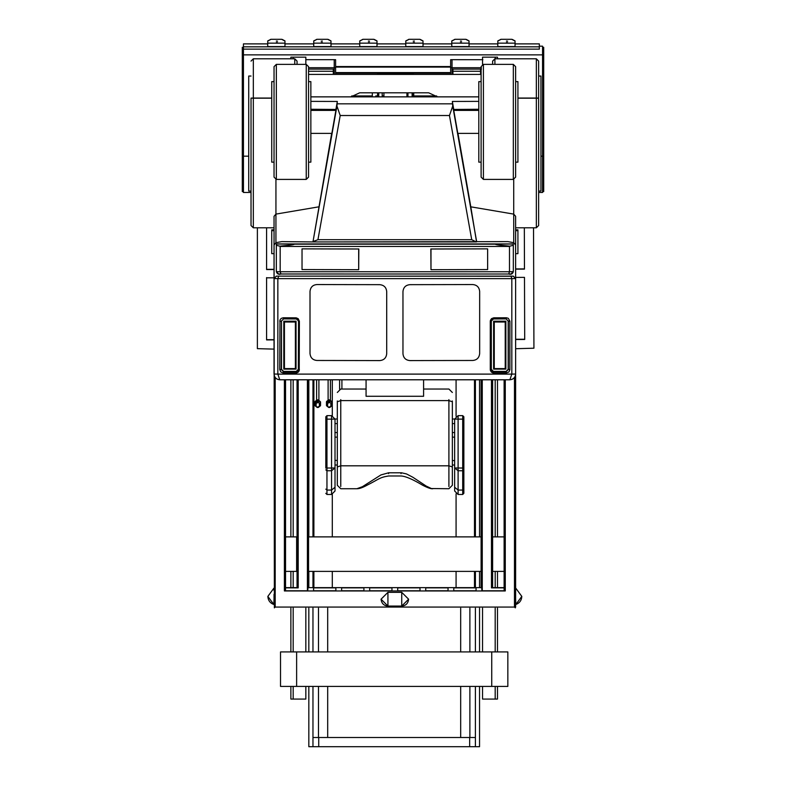 <?xml version="1.0" encoding="UTF-8"?>
<svg xmlns="http://www.w3.org/2000/svg" width="786" height="786" viewBox="0 0 786 786"><rect width="100%" height="100%" fill="white"/><g stroke="black" fill="none" stroke-linecap="round" stroke-linejoin="round"><path stroke-width="1.18" d="M482.859 59.697L452.029 59.677L452.029 67.724L452.029 59.677L450.643 59.697L450.643 74.405M452.029 74.405L452.029 67.724L450.643 67.724M335.602 74.405L335.602 59.697L334.227 59.697L334.227 74.405M335.602 67.724L308.554 67.724M452.942 72.597L452.029 72.597M450.643 72.597L335.602 72.597M334.227 72.597L333.303 72.597M452.942 73.147L452.029 73.147M450.643 73.147L335.602 73.147M334.227 73.147L333.303 73.147M481.111 72.803L480.56 71.693M480.56 71.143L481.111 72.253M450.643 66.545L335.602 66.545M450.643 67.085L335.602 67.085M305.833 59.677L334.227 59.677L334.227 69.099L308.554 69.099M481.474 67.724L452.029 67.724L452.029 69.099L481.474 69.099M383.922 96.295L382.192 96.295L382.192 92.817L382.222 95.931M372.318 92.817L372.318 96.865M375.787 96.295L375.777 96.865M436.947 96.295L413.741 96.295L413.741 92.817L413.741 96.865M480.56 74.405L480.56 69.099M452.942 74.405L452.942 69.099M333.303 74.405L333.303 69.099M536.337 227.793L536.337 98.191L538.636 98.152L538.636 225.553L536.337 227.793L515.626 227.793M478.812 96.865L310.853 96.865M251.029 98.152L253.328 98.191L253.328 227.793L251.029 225.553L251.029 98.103L253.328 98.063L253.328 58.793L251.029 61.092M253.328 227.793L274.039 227.793M358.829 248.985L334.905 248.946L358.829 248.985L358.681 269.706L302.03 269.569L302.03 248.857L334.905 248.946L302.03 248.857M430.983 269.706L430.836 248.985L487.634 248.857L430.983 249.005L430.983 269.706L487.634 269.569L487.634 248.857M274.039 603.835L274.039 598.667L273.833 604.493L274.039 603.835L273.833 604.493L267.859 596.397C268.085 600.396 270.07 603.098 273.833 604.493M274.039 588.96L274.039 590.61M274.039 226.289L274.373 607.863L275.188 607.057L514.476 607.057L514.476 377.486M285.544 379.815L285.544 590.934L284.394 590.954L505.27 590.954L504.121 590.934L504.121 379.815M401.734 592.339L387.93 592.339L381.063 599.197L387.93 606.065L401.734 606.065L408.602 599.197L401.734 592.339L401.734 606.065L387.93 606.065L387.93 592.339M494.266 322.014L505.221 322.014L505.221 368.614L494.266 368.614L494.266 322.014L493.618 321.189L493.618 369.106L505.87 369.106L505.87 321.189L493.618 321.189M494.266 368.614L493.618 369.106M284.444 322.014L295.389 322.014L295.389 368.614L284.444 368.614L284.444 322.014L283.795 321.189L283.795 369.106L296.047 369.106L296.047 321.189L283.795 321.189M284.444 368.614L283.795 369.106M295.389 322.014L296.047 321.189M295.389 368.614L296.047 369.106M505.221 322.014L505.87 321.189M505.221 368.614L505.87 369.106M506.066 318.89L508.375 321.16L506.066 318.9L506.439 317.77L508.326 318.32L509.908 321.199L509.888 369.862L508.856 371.994L506.439 372.986L493.087 372.977L491.329 372.073L490.356 370.294L490.287 369.607L491.112 369.587L491.112 321.278L493.421 318.959L491.112 321.278L490.287 321.297L490.435 320.275L491.574 318.595L493.746 317.829L493.411 318.959L506.066 318.9L493.421 318.959M491.889 319.548L491.319 320.993L491.319 369.302L493.411 371.405L506.066 371.405L508.169 369.302L508.169 320.993M283.589 318.89L281.496 320.993L281.496 369.302L283.589 371.405L296.243 371.405L298.346 369.302L298.552 321.16M515.626 603.835L515.626 598.667L515.832 604.493L515.626 603.835L515.832 604.493L521.806 596.397C521.58 600.396 519.585 603.098 515.832 604.493M514.476 607.057L515.292 607.863L515.626 607.038L515.626 226.289M515.626 588.96L515.626 590.61M492.616 379.864L492.616 587.849L491.466 587.859L504.121 587.859L504.121 590.787L481.828 590.787L481.828 587.859L481.111 587.849L481.111 379.913M307.827 590.787L307.827 587.859L307.827 590.787L285.544 590.787L285.544 587.859L298.199 587.859L297.049 587.849L297.049 379.864M307.827 587.859L308.554 587.849L308.554 379.913M479.656 291.429C479.195 287.185 476.866 284.886 472.691 284.552L409.938 284.67C405.723 285.063 403.405 287.362 402.963 291.577L402.963 353.69C403.395 357.895 405.714 360.194 409.938 360.587L472.691 360.469C476.866 360.106 479.185 357.797 479.656 353.543C479.195 357.797 476.866 360.106 472.691 360.469L409.938 360.587C405.723 360.204 403.395 357.905 402.963 353.69L402.963 291.577C403.395 287.371 405.723 285.063 409.938 284.67L472.691 284.552C476.866 284.886 479.195 287.185 479.656 291.429L479.656 353.543L479.656 291.429M279.757 369.518L279.973 320.01L281.192 318.409L283.225 317.77L296.253 317.849L298.218 318.703L299.378 321.297L299.22 370.628L298.336 372.073L296.577 372.977L283.225 372.986L280.808 371.994L279.757 369.518L281.29 369.499L283.589 371.817L283.225 372.986M386.702 291.577C386.27 287.371 383.951 285.072 379.726 284.67L316.974 284.552C312.799 284.886 310.48 287.175 310.008 291.429L310.008 353.543C310.47 357.787 312.789 360.096 316.974 360.469L379.726 360.587C383.941 360.204 386.26 357.905 386.702 353.69C386.27 357.905 383.941 360.204 379.726 360.587L316.974 360.469C312.799 360.106 310.47 357.797 310.008 353.543L310.008 291.429C310.47 287.185 312.799 284.886 316.974 284.552L379.726 284.67C383.941 285.063 386.27 287.371 386.702 291.577L386.702 353.69L386.702 291.577M515.626 107.083L515.626 108.222L515.626 107.083M453.915 110.384L452.353 101.453L452.726 106.071L449.454 115.522L471.728 239.691L476.198 241.941L313.467 241.941L507.903 241.626L513.72 242.687L513.72 214.106L515.626 216.288L515.626 374.028L511.824 374.107L509.868 379.785C513.346 379.412 515.262 377.496 515.626 374.028C515.233 377.555 513.327 379.471 509.898 379.785L279.757 379.785L277.841 374.107L511.824 374.107L511.824 278.637L515.626 278.558L513.327 276.259L276.338 276.132L513.327 276.132L515.626 278.431M313.025 241.587L336.939 106.071L340.21 115.522L317.937 239.691L313.025 241.587L331.672 133.394M513.327 243.994L495.327 244.171C495.74 245.094 505.653 245.674 509.908 246.146L513.327 245.291L513.327 243.925L276.338 243.925L276.338 245.291L279.757 246.146C284.011 245.674 293.925 245.094 294.337 244.171L276.338 243.994M513.72 179.375L513.72 214.106L470.804 206.826L476.552 241.931M470.804 206.826L457.983 133.394M478.812 110.384L453.758 110.384L457.806 133.394L478.812 133.394M448.04 590.787L448.04 587.859L448.04 590.787L425.747 590.787L425.747 587.859L448.04 587.859M476.08 587.859L453.787 587.859L453.787 590.787L476.08 590.787L476.08 587.859L476.08 590.787M336.939 106.071L337.312 101.453L335.75 110.384M536.337 98.191L517.925 98.191M538.636 98.103L536.337 98.063L536.337 58.793L538.636 61.092L538.636 98.152M517.925 98.063L536.337 98.063M271.74 98.063L253.328 98.063M253.328 98.191L271.74 98.191M275.935 179.375L275.935 214.106L274.039 216.288L274.039 374.028C274.402 377.496 276.318 379.412 279.787 379.785L509.898 379.785M313.113 241.931L281.761 241.626L275.935 242.687L274.039 245.036M310.853 133.394L331.849 133.394L335.907 110.384L310.853 110.384M335.877 590.787L335.877 587.859L313.585 587.859L313.585 590.787L335.877 590.787L335.877 587.859M341.625 587.859L341.625 590.787L363.918 590.787L363.918 587.859L341.625 587.859L341.625 590.787M335.917 109.441L310.853 109.254M369.666 587.859L369.666 590.787L391.959 590.787L391.959 587.859L369.666 587.859L369.666 590.787M481.828 587.859L481.828 590.787M363.918 587.859L363.918 590.787M313.585 587.859L313.585 590.787M425.747 587.859L425.747 590.787M419.999 587.859L419.999 590.787L419.999 587.859L397.706 587.859L397.706 590.787L419.999 590.787M453.787 587.859L453.787 590.787M391.959 587.859L391.959 590.787M513.72 242.687L515.626 245.036M274.039 278.431L276.338 276.132M276.338 245.291L276.338 271.661L278.637 273.97L508.729 274.009L280.946 274.009L280.18 271.74L276.338 271.661C277.153 274 278.686 274.786 280.936 274.009M251.029 76.046L248.73 76.046L248.73 191.086L251.029 191.086M294.75 64.364L294.75 58.793L297.049 61.092L297.049 64.364M274.039 81.626L271.74 81.626L271.74 162.152L274.039 162.152M274.039 177.096L274.039 66.663L276.338 64.364L276.338 179.405L274.039 177.105M306.245 179.405L306.245 64.373L308.554 66.663L308.554 177.105L306.245 179.405L276.338 179.405M308.554 81.626L310.853 81.626L310.853 162.152L308.554 162.152M478.812 109.254L453.748 109.441M397.706 587.859L397.706 590.787M513.327 245.291L513.327 271.661L509.485 271.74L280.18 271.74L280.18 246.44L509.485 246.44L509.485 271.74L508.719 274.009C511.057 274.766 512.59 273.99 513.327 271.661L511.028 273.97L508.719 274.009M538.636 76.046L540.935 76.046L540.935 191.086L538.636 191.086M492.616 64.364L492.616 61.092L494.915 58.793L494.915 64.364M515.626 81.626L517.925 81.626L517.925 162.152L515.626 162.152M513.327 179.405L513.327 64.373L515.626 66.663L515.626 177.105L513.327 179.405L483.41 179.405L483.41 64.364L481.111 66.663L481.111 177.105L483.41 179.405M481.111 81.626L478.812 81.626L478.812 162.152L481.111 162.152M274.039 230.652L271.74 230.652L271.74 253.652L274.039 253.652M271.74 230.652L271.74 229.826L274.039 229.826M515.626 229.826L517.925 229.826L517.925 230.652L515.626 230.652M517.925 230.652L517.925 253.652L515.626 253.652M358.681 249.005L358.681 269.706M508.169 369.302L506.066 371.768L493.411 371.768L491.319 369.302M491.112 369.587L493.746 373.045M506.439 372.986L506.066 371.817L508.375 369.499L508.375 321.189L509.908 321.199M298.346 369.302L296.243 371.768L283.589 371.768L281.496 369.302M295.919 373.045L298.552 369.587L298.552 321.278L295.919 317.829M283.589 318.9L281.29 321.189L283.589 318.9L296.243 318.959L283.589 318.9L283.225 317.77M281.29 369.499L281.496 320.993M515.832 588.242L521.806 596.397L515.832 588.242L515.626 588.901M274.039 588.901L273.833 588.242L267.859 596.397L273.833 588.242M462.708 416.295L462.708 419.135L454.652 419.085L454.652 460.724L452.353 460.409M454.652 470.008L454.652 460.724M454.652 464.742L454.652 491.014L458.1 494.463L462.708 494.463L463.858 493.313L463.858 461.225L463.858 469.832L462.708 470.765L462.708 490.061L458.1 490.061L458.1 494.463M454.652 432.762L454.652 423.605L452.353 423.605M454.652 442.96L454.652 460.409M454.652 419.085L458.1 415.637L462.708 415.637L463.858 416.786L463.858 419.115L462.708 419.135L462.708 468.024L454.652 467.975L458.1 470.765L458.1 490.061L454.652 487.271M463.858 419.115L463.858 493.313M334.934 432.546L337.312 432.546L337.312 423.605L335.013 423.605L335.013 432.762M331.554 494.463L331.554 490.061L326.956 490.061L326.956 494.463L331.554 494.463L335.013 491.014L335.013 419.085L331.554 415.637L326.956 415.637L325.807 416.786L325.807 468.004L331.554 468.024L331.554 419.135L335.013 419.085M335.013 470.008L335.013 467.975L331.554 468.024L331.554 470.765L335.013 467.975M335.013 437.144L337.312 437.144L337.312 460.409L335.013 460.409L335.013 442.96M366.07 389.05L340.76 389.031L337.312 392.479M423.595 389.041L424.489 389.031L423.595 389.05M366.07 380.051L366.07 396.282L423.595 396.282L423.595 380.051M432.801 488.735C431.101 489 427.682 487.821 422.544 485.178C412.611 479.234 405.438 476.169 401.027 475.982L388.638 475.982C379.196 477.456 379.343 479.028 367.072 485.198C362.641 487.634 359.231 488.813 356.864 488.735L362.425 486.691L380.935 474.931L388.638 472.789L401.538 472.799L406.509 473.938L412.876 477.269L426.169 486.062L431.396 488.538L448.904 488.735L452.353 485.276L452.353 400.968M334.934 419.007L337.312 419.007L337.312 400.968L337.312 483.547L337.312 465.017L335.013 465.017M356.864 488.735L340.76 488.735L337.312 485.276L337.312 483.547M325.807 461.225L325.807 468.004M325.807 468.151L325.807 447.686M497.489 536.877L497.489 379.844M497.489 58.793L497.489 57.152L482.535 57.152L482.535 64.54M482.535 686.424L482.535 699.078L497.489 699.078L497.489 686.424M497.489 651.918L497.489 608.197M497.489 587.633L497.489 571.383M481.111 74.405L308.554 74.405M437.458 96.865L428.694 92.817L359.674 92.817L350.91 96.865M482.535 651.918L482.535 608.197M290.879 686.424L290.879 699.078L305.833 699.078L305.833 686.424M305.833 651.918L305.833 608.197M305.833 64.364L305.833 57.152L290.879 57.152L290.879 58.793M290.879 536.877L290.879 379.835M290.879 651.918L290.879 608.197M290.879 587.633L290.879 571.383M296.627 686.424L507.844 686.424L507.844 651.918L280.523 651.918L280.523 686.424L296.627 686.424L296.627 651.918M504.121 536.877L492.616 536.877M504.121 571.383L492.616 571.383M481.111 571.383L308.554 571.383M297.049 571.383L285.544 571.383M481.111 536.877L308.554 536.877M297.049 536.877L285.544 536.877M479.548 686.424L479.548 746.7L308.829 746.7L308.829 686.424M308.829 651.918L308.829 608.197M308.829 587.633L308.829 571.383M308.829 536.877L308.829 379.913M479.548 651.918L479.548 608.197M479.548 587.633L479.548 571.383M479.548 536.877L479.548 379.913M312.966 571.383L312.966 587.633M475.402 587.633L475.402 571.383M475.402 746.7L475.402 737.494L312.966 737.494L312.966 746.7M538.636 192.472L542.556 192.472L542.556 46.168L539.334 46.168M251.029 192.472L243.444 192.472L243.444 43.878L267.721 43.878M243.444 51.267L242.294 51.267L242.294 47.317L243.444 47.317M243.444 176.781L242.294 176.781L242.294 191.597L243.444 191.597M242.294 51.267L242.294 176.781M542.556 47.317L543.706 47.317L543.706 51.267L542.556 51.267M542.556 191.597L543.706 191.597L543.706 176.781L542.556 176.781M543.706 191.037L543.706 191.597M543.706 176.781L543.706 51.267M515.056 43.878L539.334 43.878L539.334 49.135L243.444 49.135M284.974 43.878L313.732 43.878M330.994 43.878L359.752 43.878M377.005 43.878L405.773 43.878M423.025 43.878L451.783 43.878M469.046 43.878L497.803 43.878M539.334 46.836L243.444 46.836M284.974 43.151L267.721 43.151L267.721 46.59L284.974 46.59L284.974 41.589M267.721 43.151L267.721 41.069L271.003 39.3L281.693 39.3L284.974 41.069M276.348 42.562L277.517 42.66L276.348 42.562M276.348 41.078L277.517 41.177L276.348 41.078M267.721 41.589L267.721 41.069M267.721 40.901L271.003 39.3L281.693 39.3M330.994 43.151L313.732 43.151L313.732 46.59L330.994 46.59L330.994 41.589M313.732 43.151L313.732 41.069L317.013 39.3L327.713 39.3L330.994 41.069M322.368 42.562L321.189 42.66L322.368 42.562M322.368 41.078L321.189 41.177L322.368 41.078M313.732 41.589L313.732 41.069M313.732 40.901L317.013 39.3L327.713 39.3M377.005 43.151L359.752 43.151L359.752 46.59L377.005 46.59L377.005 41.589M359.752 43.151L359.752 41.069L363.034 39.3L373.723 39.3L377.005 41.069M368.379 42.562L369.558 42.66L368.379 42.562M368.379 41.078L369.558 41.177L368.379 41.078M359.752 41.589L359.752 41.069M359.752 40.901L363.034 39.3L373.723 39.3M423.025 43.151L405.773 43.151L405.773 46.59L423.025 46.59L423.025 41.589M405.773 43.151L405.773 41.069L409.054 39.3L419.744 39.3L423.025 41.069M414.399 42.562L413.22 42.66L414.399 42.562M414.399 41.078L413.22 41.177L414.399 41.078M405.773 41.589L405.773 41.069M405.773 40.901L409.054 39.3L419.744 39.3M469.046 43.151L451.783 43.151L451.783 46.59L469.046 46.59L469.046 41.589M451.783 43.151L451.783 41.069L455.065 39.3L465.764 39.3L469.046 41.069M460.409 42.562L461.588 42.66L460.409 42.562M460.409 41.078L461.588 41.177L460.409 41.078M451.783 41.589L451.783 41.069M451.783 40.901L455.065 39.3L465.764 39.3M515.056 43.151L497.803 43.151L497.803 46.59L515.056 46.59L515.056 41.589M497.803 43.151L497.803 41.069L501.085 39.3L511.774 39.3L515.056 41.069M506.43 42.562L507.609 42.66L506.43 42.562M506.43 41.078L507.609 41.177L506.43 41.078M497.803 41.589L497.803 41.069M497.803 40.901L501.085 39.3L511.774 39.3M351.794 95.931L372.318 95.931M375.777 95.931L377.594 95.931M382.192 95.931L383.922 95.931M406.932 95.931L407.963 95.931M413.741 95.931L436.574 95.931M533.93 347.982L533.527 227.793L533.93 348.198L515.626 348.719M266.582 277.596L266.582 339.68L274.039 339.67M524.468 268.9L515.626 268.93M266.582 269.333L274.039 269.333M524.694 339.257L515.626 339.267M515.626 339.483L524.704 339.473L524.488 277.379L515.626 277.409M515.626 269.146L524.468 269.117L524.331 227.793M274.039 339.886L266.582 339.906L266.582 277.812L274.039 277.812M274.039 269.549L266.582 269.549L266.582 227.793M257.376 227.793L257.376 348.66L274.039 349.122M351.43 96.295L372.318 96.295M375.777 96.295L377.594 96.295M406.932 96.295L407.963 96.295L407.963 92.817L407.963 96.865M413.259 74.405L413.259 73.629L412.11 73.265L378.744 73.265L377.594 73.629L377.594 74.405M377.594 92.817L377.594 96.629L378.744 96.629M378.744 73.629L378.744 74.405M378.744 92.817L378.744 96.865M413.259 92.817L413.259 96.629L412.11 96.629M412.11 73.629L378.744 73.992M412.11 96.865L412.11 92.817M382.192 96.865L382.192 92.817M383.922 96.865L383.922 92.817M480.56 71.271L452.942 71.271M333.303 71.271L308.554 71.271M318.33 402.501L316.149 403.218L314.999 402.432L314.999 405.645L317.18 407.138L319.362 406.421L319.362 403.218L318.33 402.501L318.33 400.919L320.541 401.951L318.33 400.418L314.97 401.951L314.98 405.321M314.97 405.045L314.96 401.892L314.999 402.432L318.33 400.919L318.33 400.32M317.18 402.501L317.18 400.32M314.999 405.645L314.96 405.104L314.999 405.645M320.531 405.321L320.541 401.892L320.501 405.714L318.33 407.462L317.18 407.462L315.009 405.714M319.362 406.421L320.511 405.645L320.511 402.432L319.362 403.218M316.149 406.421L316.149 403.218M320.541 405.045L320.501 405.714M320.541 401.892L318.33 399.868L317.18 399.868L315.088 401.45M505.27 590.954L505.27 379.805M284.394 379.805L284.394 590.954M275.188 377.486L275.188 607.057M493.814 321.543L493.814 369.066L505.673 369.066L505.673 321.543L493.814 321.543M283.982 321.543L283.982 369.066L295.85 369.066L295.85 321.543L283.982 321.543M482.26 379.903L482.26 590.787M491.466 379.864L491.466 587.859M307.405 590.787L307.405 379.903M298.199 587.859L298.199 379.864M276.338 276.259L274.039 278.558L277.841 278.637L511.824 278.637L511.047 276.299M278.617 276.299L277.841 278.637L277.841 374.107L274.039 374.028C274.432 377.555 276.338 379.471 279.757 379.785M493.746 317.829L506.439 317.77M490.287 321.297L490.287 369.607M471.728 239.691L317.937 239.691M340.21 115.522L449.454 115.522M452.726 106.071L476.64 241.587M337.312 103.84L452.353 103.84M452.353 101.453L478.812 101.374M310.853 101.374L337.312 101.453M275.935 242.687L275.935 214.106L318.861 206.826M297.049 587.633L285.544 587.633L297.049 587.633M481.111 587.633L308.554 587.633L481.111 587.633M294.337 244.171L495.327 244.171M492.616 587.633L504.121 587.633L492.616 587.633M506.066 371.405L493.411 371.405M296.243 371.405L283.589 371.405M508.375 369.499L509.908 369.518M279.757 321.199L281.29 321.189M298.552 369.587L299.378 369.607M296.243 318.959L299.378 321.297M401.734 606.065L401.734 606.065C405.822 605.721 408.111 603.432 408.602 599.197M515.626 594.265L515.626 598.677M274.039 594.265L274.039 598.677M329.835 402.501L327.654 403.218L326.504 402.432L326.504 405.645L328.686 407.138L330.857 406.421L330.857 403.218L329.835 402.501L329.835 400.919L332.046 401.951L329.835 400.418L326.475 401.951L326.485 405.321M326.475 405.045L326.465 401.892L326.504 402.432L329.835 400.919L329.835 400.32M328.686 402.501L328.686 400.32M326.504 405.645L326.465 405.104L326.504 405.645M332.036 405.321L331.918 401.45M326.593 401.45L328.686 399.868L329.835 399.868L332.046 401.892L332.046 405.045M330.857 406.421L332.006 405.645L332.006 402.432L330.857 403.218M327.654 406.421L327.654 403.218M458.1 416.295L458.1 470.765L462.708 470.765L462.708 468.024L463.858 468.004M463.858 489.128L462.708 490.061L462.708 494.463M340.76 399.642L340.76 400.614L448.904 400.614L448.904 399.642M448.904 486.563L448.904 400.614L452.353 401.744M337.312 401.744L340.76 400.614L340.76 465.803L448.904 465.803L452.353 466.943M337.312 466.943L340.76 465.803L340.76 486.563M388.638 472.789L388.638 473.663M401.027 473.663L401.027 472.789M325.807 489.128L326.956 490.061L326.956 419.135L331.554 419.135L331.554 416.295M325.807 469.832L326.956 470.765L331.554 470.765L331.554 490.061L335.013 487.271M325.807 419.115L326.956 419.135L326.956 416.295M495.19 699.078L495.19 686.424M495.19 651.918L495.19 608.197M495.19 587.633L495.19 571.383M495.19 536.877L495.19 379.854M495.19 58.793L495.19 57.152M293.178 699.078L293.178 686.424M293.178 651.918L293.178 608.197M293.178 587.633L293.178 571.383M293.178 536.877L293.178 379.844M293.178 58.793L293.178 57.152M491.741 686.424L491.741 651.918M296.627 571.383L296.627 536.877M312.966 737.494L312.966 686.424M312.966 651.918L312.966 608.197M312.966 536.877L312.966 379.923M475.402 737.494L475.402 686.424M475.402 651.918L475.402 608.197M475.402 536.877L475.402 379.933M318.723 737.494L318.723 746.7M469.655 737.494L469.655 746.7M243.444 54.863L542.556 54.863M243.444 156.178L248.73 156.178M540.935 156.178L542.556 156.178M316.601 399.927L316.601 379.943M318.9 379.943L318.9 399.927M294.75 58.793L253.328 58.793M306.245 64.364L276.338 64.364M536.337 58.793L494.915 58.793M513.327 64.364L483.41 64.364M508.375 321.189L506.076 318.9M381.063 599.197C381.554 603.432 383.843 605.721 387.93 606.065M339.611 389.227L339.611 380.002M341.91 380.011L341.91 389.031M328.106 399.927L328.106 379.972M330.405 379.982L330.405 399.927M332.006 405.714L329.835 407.462L328.686 407.462L326.504 405.714M454.652 465.017L452.353 465.017M366.07 389.041L365.176 389.031M452.353 392.479L448.904 389.031L424.489 389.031M454.652 437.144L452.353 437.144M452.353 432.546L454.73 432.546M452.353 419.007L454.73 419.007M326.956 494.463L325.807 493.313M474.489 587.633L474.489 571.383M474.489 536.877L474.489 379.933M456.077 587.633L456.077 571.383M456.077 536.877L456.077 493.805M456.077 416.295L456.077 379.992M332.291 587.633L332.291 571.383M332.291 536.877L332.291 494.384M332.291 415.715L332.291 379.982M313.889 587.633L313.889 571.383M313.889 536.877L313.889 379.933M327.693 737.494L327.693 686.424M327.693 651.918L327.693 608.197M318.487 737.494L318.487 686.424M318.487 651.918L318.487 608.197M469.881 737.494L469.881 686.424M469.881 651.918L469.881 608.197M460.684 737.494L460.684 686.424M460.684 651.918L460.684 608.197M284.974 40.901L282.243 39.438M270.463 39.438L271.003 39.3M330.994 40.901L328.253 39.438M316.473 39.438L317.013 39.3M377.005 40.901L374.274 39.438M362.493 39.438L363.034 39.3M423.025 40.901L420.284 39.438M408.504 39.438L409.054 39.3M469.046 40.901L466.304 39.438M454.524 39.438L455.065 39.3M515.056 40.901L512.325 39.438M500.544 39.438L501.085 39.3M406.932 96.865L406.932 92.817"/></g></svg>
